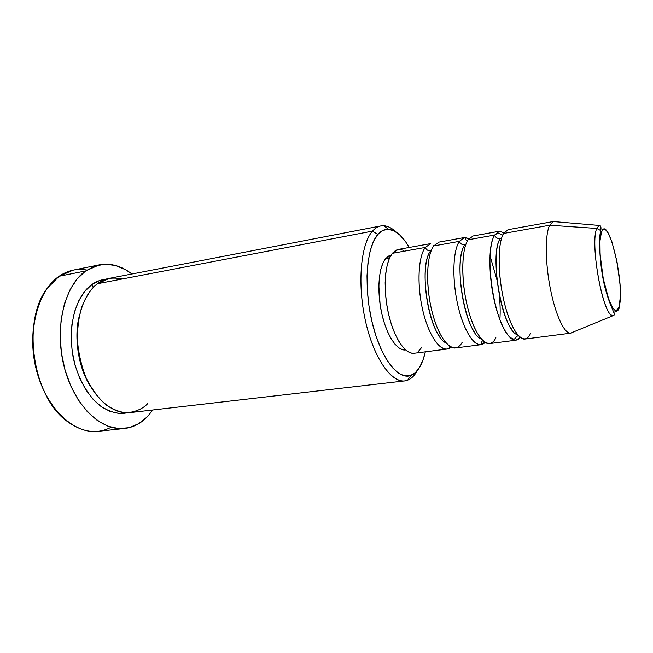 <?xml version="1.0" encoding="UTF-8"?>
<svg xmlns="http://www.w3.org/2000/svg" width="653" height="653" viewBox="0 0 653 653"><rect width="100%" height="100%" fill="white"/><g stroke="black" fill="none" stroke-linecap="round" stroke-linejoin="round"><path stroke-width="0.98" d="M570.444 333.185L572.665 332.271L570.73 333.161C564.567 334.197 555.54 315.228 550.357 288.806C545.133 262.433 544.986 234.411 549.671 225.22L553.532 221.489L508.058 229.676L503.585 233.456L549.671 225.22C545.026 234.337 545.124 261.975 550.234 288.202C555.311 314.46 564.233 333.667 570.444 333.185L613.036 315.677C603.617 318.484 589.504 243.414 596.793 228.436L599.136 225.432L553.246 221.555L549.671 225.22L596.793 228.436L600.727 230.574L601.446 232.133C608.278 212.331 625.59 287.132 619.077 306.673C619.419 308.771 618.554 310.289 616.489 311.252L613.942 312.256L616.489 311.252M414.214 353.24L410.99 353.012L406.811 350.89L402.583 346.776L398.469 340.784L394.657 333.136L391.31 324.125L388.576 314.134L386.592 303.588L385.433 292.944L385.156 282.676L385.76 273.223L387.213 264.971L389.441 258.262L392.322 253.323L425.307 247.43L430.768 243.585L398.167 249.454L392.322 253.323C384.87 262.416 382.911 288.716 388.339 313.056C393.694 337.43 405.162 354.62 414.149 353.249L447.011 349.037L451.027 347.094C443.118 354.481 430.539 340.221 423.707 314.109C416.794 288.095 417.74 257.29 425.307 247.43C426.311 249.887 428.123 251.021 430.743 250.817C419.92 263.29 425.699 318.582 439.942 336.907M433.723 245.928L459.385 241.349L433.723 245.928C426.956 255.054 425.519 281.818 430.898 306.681C436.22 331.602 447.093 349.241 455.386 347.959L480.926 344.686L485.04 342.368C477.865 350.514 465.801 336.385 458.928 309.677C451.966 283.067 452.374 251.315 459.385 241.349L464.422 237.529L439.077 242.092L433.723 245.928C425.732 256.441 425.552 291.238 433.812 318.011C441.959 344.939 455.451 355.216 462.251 342.164M445.958 342.915C429.233 335.642 417.618 265.624 430.743 250.817C428.123 251.021 426.311 249.887 425.307 247.43L392.322 253.323L395.734 250.328L398.248 249.438M480.926 344.686C473.082 345.919 462.593 327.977 457.296 302.731C451.949 277.533 453.051 250.491 459.385 241.349C460.373 243.847 462.226 244.997 464.928 244.785C454.831 257.445 461.353 314.917 475.106 332.957M468.079 239.798L494.599 235.064L468.079 239.798C461.891 248.94 460.912 276.08 466.25 301.392C471.531 326.753 481.89 344.784 489.579 343.576L515.968 340.189L520.147 337.34C513.805 346.474 502.32 332.63 495.39 305.269C488.371 278.031 488.191 245.153 494.599 235.064L499.186 231.268L473.009 235.986L468.079 239.798C460.773 250.328 461.067 285.647 469.115 312.926C477.057 340.368 489.742 350.93 495.88 337.772M481.245 338.948C465.377 333.838 452.505 260.065 464.928 244.785C462.226 244.997 460.373 243.847 459.385 241.349M515.968 340.189C508.752 341.348 498.819 323.015 493.562 297.311C488.256 271.648 488.885 244.222 494.599 235.064L494.713 235.415C495.798 237.741 497.643 238.786 500.247 238.549C490.966 251.397 498.255 311.22 511.405 328.883M619.077 306.673C615.567 315.04 610.865 308.355 604.964 286.626C599.993 266.081 598.377 239.961 601.446 232.133L602.703 229.938L604.237 229.301L605.992 230.223L607.878 232.631L611.804 241.414L616.995 261.592L619.999 284.333L620.277 297.45L619.077 306.673L617.95 309.342L616.522 310.534L614.832 310.167L612.947 308.224L608.882 299.866L603.274 278.807L600.107 254.482L599.976 240.941L601.446 232.133L600.727 230.574L596.793 228.436L549.671 225.22L503.585 233.456C497.023 244.002 497.823 279.859 505.634 307.669C513.348 335.642 525.167 346.506 530.595 333.234M517.568 334.736C502.794 332.132 488.664 254.36 500.247 238.549C497.643 238.786 495.798 237.741 494.713 235.415L494.599 235.064M380.821 225.93L109.353 278.349L97.485 283.72L372.512 231.105L377.834 234.435C381.034 230.787 384.576 229.064 388.453 229.268C395.653 229.995 402.583 236.051 409.251 247.454L405.693 241.896L400.003 235.211L394.159 230.917L388.364 229.268L382.846 230.419L377.834 234.435L373.557 241.251L370.218 250.679L367.99 262.384L367.002 275.901L367.329 290.65L368.969 305.963L371.843 321.137L375.834 335.471L380.723 348.327L386.298 359.142L392.282 367.508L398.42 373.124L404.444 375.859L410.117 375.704L415.235 372.765L419.634 367.255L423.177 359.468L425.323 351.82C423.936 358.024 422.034 363.174 419.634 367.255C417.161 371.41 414.271 374.136 410.966 375.418C398.289 380.65 380.658 358.073 372.12 322.304C363.476 286.626 366.488 247.046 377.834 234.435L372.512 231.105C375.059 228.232 377.834 226.509 380.821 225.93C385.85 225.065 390.984 227.138 396.216 232.133C392.069 228.175 387.955 226.036 383.866 225.734C379.728 225.481 375.94 227.268 372.512 231.105L97.485 283.72C91.82 287.663 86.563 295.499 81.715 307.228C78.972 316.183 77.511 326.81 77.34 339.111C78.278 352.138 81.143 364.937 85.918 377.516C91.722 389.066 98.399 398.167 105.941 404.811C113.459 409.757 120.47 412.41 126.976 412.778C136.02 411.782 142.95 408.705 147.774 403.554M99.142 264.881L73.169 270.13L59.105 276.252C67.847 270.326 77.119 268.269 86.914 270.056M127.017 412.778C119.817 414.524 111.443 412.614 101.892 407.056C89.232 398.183 77.454 378.618 72.997 356.399C66.328 315.774 81.519 291.377 91.493 284.871L93.501 287.214L91.493 284.871L99.256 280.643L106.431 279.084C100.374 279.811 95.395 281.737 91.493 284.871L84.58 291.605L78.842 300.649L74.548 311.677L71.936 324.239L71.136 337.805L72.222 351.771L75.144 365.5L79.756 378.365L85.845 389.808L93.11 399.334L101.215 406.582L109.802 411.3L118.487 413.373L127.017 412.778M79.193 316.468C74.287 334.32 77.103 364.913 89.804 385.327C77.103 364.913 74.287 334.32 79.193 316.468M464.422 237.529L469.042 238.5M385.507 258.8L389.506 258.098L385.507 258.8L388.674 256.025L391.033 255.176L385.507 258.8C378.577 267.216 376.748 291.23 381.727 313.375C386.641 335.56 397.236 351.216 405.611 349.943L402.583 349.714L398.714 347.755L394.796 343.984L391 338.507L387.49 331.536L384.421 323.341L381.923 314.248L380.111 304.657L378.83 285.63L379.409 277.011L380.764 269.485L382.829 263.339L385.507 258.8M111.124 427.266C97.232 434.433 82.67 432.531 67.447 421.56C33.009 397.75 21.296 321.709 46.967 288.634L59.105 276.252L85.616 270.946L99.387 264.832C110.61 262.841 121.458 265.885 131.93 273.991L125.841 269.869L115.72 265.542L105.378 264.179L95.207 265.967L85.616 270.946L59.105 276.252C37.499 290.838 26.757 332.41 36.666 370.52C46.404 408.705 74.026 434.31 97.999 431.331L124.339 428.515M152.875 409.97L147.203 416.9C140.64 423.609 133.106 427.47 124.592 428.49C101.117 431.429 73.846 405.325 64.084 366.496C54.15 327.741 64.492 285.598 85.616 270.946L77.038 279.06L69.863 290.079L64.476 303.604L61.162 319.105L60.125 335.887L61.455 353.191L65.08 370.194L70.834 386.111L78.425 400.199L87.461 411.863L97.509 420.646L108.104 426.27L118.773 428.605L129.09 427.691L138.673 423.699L147.203 416.9L152.875 409.97M499.872 319.725C500.435 311.938 500.206 303.433 499.186 294.217M497.023 280.161L490.003 255.633M499.186 231.268L504.034 232.737M503.585 233.456C498.035 242.622 497.529 270.146 502.826 295.923C508.067 321.741 517.862 340.18 524.906 339.046L570.73 333.161M42.739 388.241L37.27 373.41L33.842 357.526L32.65 341.348L33.442 327.83C31.14 348.808 34.242 368.945 42.739 388.241M122.323 278.97C111.663 276.929 103.378 278.513 97.485 283.72C80.417 296.144 72.459 330.736 80.67 362.235C88.743 393.8 110.855 415.128 130.037 412.606L404.697 380.903C391 382.887 373.336 357.167 365.288 320.166C357.15 283.222 360.815 243.896 372.512 231.105C360.334 244.328 356.995 286.316 366.211 324.174C375.312 362.113 394.167 385.866 407.652 380.168C411.17 378.773 414.247 375.867 416.883 371.443C413.496 377.116 409.439 380.266 404.697 380.903M399.53 249.332L403.554 250.336M421.658 347.461L418.549 351.216M447.011 349.037C438.571 350.334 427.576 332.785 422.246 307.979C416.851 283.222 418.393 256.556 425.307 247.43M596.793 228.436C590.01 242.255 602.001 311.726 611.698 315.228M599.136 225.432C600.793 225.391 601.331 227.113 600.752 230.607C598.442 237.904 599.568 267.248 605.372 289.132C611.918 312.281 616.71 314.632 613.036 315.677M449.705 346.71L448.693 345.576M484.885 342.27L482.567 343.641C481.024 343.511 481.073 342.466 482.706 340.507M502.769 235.039C499.055 234.207 500.361 233.243 497.57 232.892L494.696 235.39C482.591 251.364 495.252 335.111 513.935 339.127C516.025 338.425 515.152 337.258 518.245 335.52M383.866 225.734L388.453 229.268M407.652 380.168L410.966 375.418M468.927 238.639L466.299 238.027C464.871 238.606 465.222 239.594 467.377 240.981M434.041 244.989L433.412 246.385"/></g></svg>
